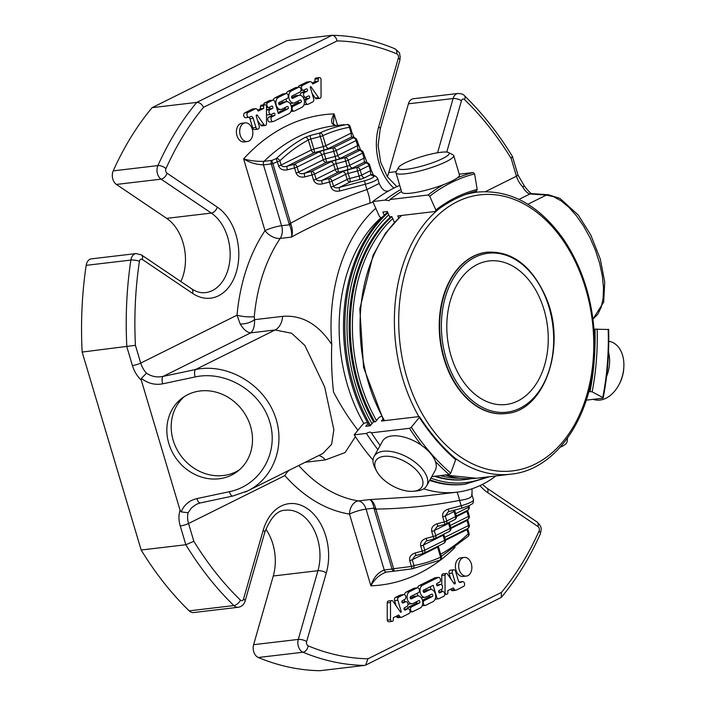 <?xml version="1.0" encoding="UTF-8"?>
<svg xmlns="http://www.w3.org/2000/svg" width="706" height="706" viewBox="0 0 706 706"><rect width="100%" height="100%" fill="white"/><g stroke="black" fill="none" stroke-linecap="round" stroke-linejoin="round"><path stroke-width="1.06" d="M477.194 264.529A72.277 50.364 -96.7 0 1 489.055 260.955A72.277 50.364 -96.7 0 1 547.547 326.834A72.277 50.364 -96.7 0 1 506.008 404.52A72.277 50.364 -96.7 0 1 448.919 347.361A72.277 50.364 -96.7 0 1 477.194 264.529M431.64 163.068A26.501 4.607 163.4 0 1 398.59 167.437A26.501 4.607 163.4 0 1 422.497 156.353A26.501 4.607 163.4 0 1 448.575 152.531A26.501 4.607 163.4 0 1 431.64 163.068M422.717 480.565A26.501 13.67 29.1 0 1 413.372 491.261A26.501 13.67 29.1 0 1 376.386 470.699A26.501 13.67 29.1 0 1 392.757 456.941A26.501 13.67 29.1 0 1 422.717 480.565M593.137 399.34L594.223 399.649A30.111 20.765 -74.4 0 0 618.888 384.832L619.418 383.835A26.501 18.277 -74.4 0 0 623.777 368.223L623.839 367.094A30.111 20.765 -74.4 0 0 622.074 353.741A30.111 20.765 -74.4 0 0 610.434 341.642L608.775 341.183M448.575 152.531L452.97 154.817A30.111 5.233 163.4 0 1 453.693 155.567A30.111 5.233 163.4 0 1 433.722 166.792A30.111 5.233 163.4 0 1 395.978 172.776A30.111 5.233 163.4 0 1 396.163 171.752L398.59 167.437M376.386 470.699L374.824 467.575A30.111 15.532 29.1 0 1 374.065 456.455A30.111 15.532 29.1 0 1 402.191 454.717A30.111 15.532 29.1 0 1 427.465 478.783A30.111 15.532 29.1 0 1 426.706 485.71A30.111 15.532 29.1 0 1 416.858 490.935L413.372 491.261M505.964 413.539A81.225 56.604 -96.7 0 1 505.743 413.566A81.225 56.604 -96.7 0 1 441.594 349.32A81.225 56.604 -96.7 0 1 473.373 256.234A81.225 56.604 -96.7 0 1 486.699 252.227A81.225 56.604 -96.7 0 1 486.919 252.201M618.888 384.832A30.111 20.765 -74.4 0 0 623.839 367.094M453.693 155.567L459.447 174.894A30.111 5.233 163.4 0 1 439.485 186.119A30.111 5.233 163.4 0 1 401.732 192.103L395.978 172.776M374.065 456.455L382.581 441.118A30.111 15.532 29.1 0 1 410.715 439.379A30.111 15.532 29.1 0 1 435.99 463.454A30.111 15.532 29.1 0 1 435.223 470.373L426.706 485.71M606.533 376.686A30.111 20.765 -74.4 0 0 608.519 352.082M400.946 189.437A229.459 159.883 -96.7 0 0 384.999 200.107L389.218 200.672L389.986 199.516A229.459 159.883 -96.7 0 1 401.546 191.458M384.999 200.107L372.786 201.545A229.459 159.883 -96.7 0 1 399.728 185.351M380.172 445.46A229.459 159.883 -96.7 0 1 371.4 432.813L371.312 432.61M382.864 419.249L381.416 421.032L419.002 416.593L419.32 417.414L411.316 427.236L409.445 428.321L371.4 432.813C370.756 431.772 369.088 431.966 366.414 433.405L354.2 434.843L362.981 424.068L364.852 422.982L367.544 422.665M377.869 449.598A229.459 159.883 -96.7 0 1 366.414 433.405M373.024 460.083A229.459 159.883 -96.7 0 1 354.2 434.843M368.038 423.547L365.77 426.327L370.244 425.797L373.35 421.985L375.53 421.72L379.025 417.431L381.249 416.311M588.848 391.548L592.149 391.83L602.756 397.531L602.703 398.21L586.351 400.143M608.175 329.481L594.011 329.181M608.193 329.323A227.932 158.815 83.3 0 1 602.756 397.531L602.703 398.21M435.408 461.442A229.459 159.883 83.3 0 0 449.192 474.556L450.763 473.126L455.67 459.703L455.061 458.529M419.002 416.593L419.32 417.414A212.171 147.836 83.3 0 0 455.67 459.703M449.192 474.556L431.754 476.621M443.386 184.698A229.459 159.883 83.3 0 0 428.03 195.024L429.716 196.233L435.84 210.009L435.346 211.473L397.752 215.912L398.643 217.907M459.235 174.188L473.249 172.529L474.6 173.914L477.203 189.437L476.471 191.052C461.989 194.768 448.407 201.528 435.699 211.332L435.346 211.473M428.03 195.024L389.986 199.516M381.619 217.81L379.501 216.654L372.786 201.545M394.372 222.24L391.865 216.601L389.686 216.857L387.312 211.509L382.846 212.038L384.258 215.215M364.711 157.473A3.062 0.529 163.4 0 1 364.781 157.553A3.062 0.529 163.4 0 1 364.022 158.17L349.708 165.292A3.062 2.127 63.6 0 0 352.744 167.922L364.314 162.168L365.92 163.024L357.104 167.41A3.062 0.521 75.2 0 0 357.598 170.949A3.062 0.529 -16.6 0 0 360.139 170.04A3.062 2.127 -116.4 0 0 357.104 167.41L347.687 169.899A3.062 0.521 -104.8 0 0 348.19 173.438L349.691 178.494A3.062 0.529 -16.6 0 0 347.149 179.403L345.649 174.356A3.062 0.529 163.4 0 1 348.19 173.438L357.598 170.949L359.107 175.997L349.691 178.494A3.062 0.521 75.2 0 1 350.194 182.033L339.312 187.443L364.834 180.683A8.41 1.465 -16.6 0 0 373.695 176.279L370.747 174.709L370.465 170.702L361.649 175.088L360.139 170.04L368.956 165.654A3.062 0.529 -16.6 0 0 369.706 165.036A3.062 0.529 -16.6 0 0 369.635 164.957A3.062 2.965 118.1 0 0 365.92 163.024A3.062 2.127 63.6 0 1 368.956 165.654L370.465 170.702A3.062 0.529 163.4 0 0 371.215 170.093L369.706 165.036A3.062 3.062 0 0 0 368.214 163.21L366.617 162.354A3.062 2.965 -61.9 0 0 364.314 162.168L364.022 158.17L362.522 153.114A3.062 0.529 -16.6 0 0 363.272 152.496A3.062 0.529 -16.6 0 0 363.202 152.425A3.062 2.965 118.1 0 0 359.478 150.484A3.062 2.127 63.6 0 1 362.522 153.114L348.199 160.236A3.062 2.127 -116.4 0 0 345.155 157.606A3.062 0.521 75.2 0 0 345.658 161.144A3.062 0.529 -16.6 0 0 348.199 160.236L349.708 165.292A3.062 0.529 163.4 0 1 347.167 166.201L345.658 161.144L336.241 163.642A3.062 0.521 -104.8 0 1 335.738 160.103L345.155 157.606L359.478 150.484L357.88 149.628L357.589 145.63L356.089 140.573A3.062 0.529 -16.6 0 0 356.839 139.956A3.062 0.529 -16.6 0 0 356.768 139.885A3.062 2.965 118.1 0 0 353.044 137.944A3.062 2.127 63.6 0 1 356.089 140.573L336.25 150.44A3.062 2.127 -116.4 0 0 333.214 147.81A3.062 0.521 75.2 0 0 333.709 151.349A3.062 0.529 -16.6 0 0 336.25 150.44L337.759 155.488A3.062 0.529 163.4 0 1 335.218 156.405L333.709 151.349L324.301 153.846A3.062 0.521 -104.8 0 1 323.798 150.307L333.214 147.81L353.044 137.944L351.438 137.088L351.156 133.09L349.426 127.292A221.578 154.393 83.3 0 0 322.818 135.649A3.062 2.144 -114.6 0 0 319.827 132.993A3.062 0.521 76 0 0 320.277 136.558A3.062 0.529 -16.6 0 0 322.818 135.649L325.81 145.692A3.062 0.529 163.4 0 1 323.277 146.601L320.277 136.558L310.843 138.994A3.062 0.529 -104.9 0 1 310.34 135.455L319.827 132.993A224.64 156.529 83.3 0 1 346.805 124.53A3.062 2.189 79.9 0 1 349.426 127.292A3.062 0.529 -16.6 0 0 350.185 126.674A3.062 0.529 -16.6 0 0 350.114 126.603A3.062 3.009 90.9 0 0 346.805 124.53L347.299 124.494A3.062 3.062 0 0 1 350.185 126.674L351.906 132.472A3.062 0.529 163.4 0 1 351.156 133.09L325.81 145.692A3.062 2.127 63.6 0 0 328.855 148.322A6.116 1.059 163.4 0 1 323.772 150.149A3.062 0.521 -104.8 0 0 323.277 146.601L313.861 149.098L310.843 138.994L308.319 139.964A221.578 154.393 83.3 0 0 279.903 160.8A3.062 1.942 -133.7 0 0 276.417 158.488A3.062 0.591 67.2 0 0 277.361 161.718A3.062 0.529 -16.6 0 0 279.903 160.8L281.156 165.01C281.976 166.66 283.909 167.084 286.945 166.272L314.355 152.637A3.062 0.521 75.2 0 0 313.861 149.098A3.062 0.529 -16.6 0 0 311.32 150.007L308.319 139.964A3.062 2.118 61.7 0 0 305.239 137.361A224.64 156.529 83.3 0 0 276.417 158.488L271.916 160.412A3.062 2.136 83.3 0 0 271.272 163.942A3.062 0.529 -16.6 0 0 272.878 163.615A3.062 0.6 -113.2 0 1 271.916 160.412L264.097 161.33C256.675 161.533 249.845 160.721 243.614 158.903A236.881 165.054 -96.7 0 1 334.106 113.895L333.382 124.018L335.835 125.633M416.169 555.278L415.146 555.71L412.26 559.734L413.99 565.532A3.062 0.529 163.4 0 1 411.448 566.441A3.062 0.459 81.9 0 0 412.242 568.815A3.062 2.189 -100.1 0 0 412.348 568.798A3.062 2.189 -100.1 0 0 413.99 565.532A221.578 154.393 83.3 0 0 440.597 557.175A3.062 2.144 65.4 0 1 439.697 560.211A3.062 3.062 0 0 0 441.347 556.557A3.062 0.529 163.4 0 1 440.597 557.175L437.596 547.132A3.062 0.529 -16.6 0 0 438.355 546.515A3.062 0.529 -16.6 0 0 438.285 546.435M326.304 162.442A3.062 0.521 75.2 0 0 325.801 158.894L335.218 156.405A3.062 0.521 -104.8 0 1 335.721 159.944L326.304 162.442A3.062 2.127 -116.4 0 1 323.26 159.812L321.76 154.755A3.062 0.529 163.4 0 1 324.301 153.846L325.801 158.894A3.062 0.529 -16.6 0 0 323.26 159.812L298.612 172.07C299.432 173.72 301.365 174.144 304.401 173.332L326.304 162.442M338.245 172.238A3.062 0.521 75.2 0 0 337.75 168.699L347.167 166.201A3.062 0.521 -104.8 0 1 347.661 169.74L338.245 172.238A3.062 2.127 -116.4 0 1 335.209 169.608L333.7 164.551A3.062 0.529 163.4 0 1 336.241 163.642L337.75 168.699A3.062 0.529 -16.6 0 0 335.209 169.608L316.067 179.13C316.888 180.78 318.812 181.204 321.857 180.392L338.245 172.238M310.34 135.455L305.239 137.361M440.65 554.219A221.578 154.393 83.3 0 0 468.263 533.824L466.79 528.979M469.172 524.858A3.062 0.529 163.4 0 1 469.243 524.929A3.062 0.529 163.4 0 1 468.493 525.546L466.772 519.863M469.155 515.742A3.062 0.529 163.4 0 1 469.225 515.812A3.062 0.529 163.4 0 1 468.466 516.43L466.754 510.747M449.166 511.488L448.142 511.921L445.257 515.945L454.064 511.559L455.573 516.615A3.062 2.127 63.6 0 1 454.761 519.607A3.062 3.062 0 0 0 456.323 515.998A3.062 0.529 163.4 0 1 455.573 516.615L446.766 520.993A3.062 0.529 163.4 0 1 444.224 521.91A3.062 0.521 75.2 0 0 445.362 524.214A3.062 0.521 75.2 0 0 445.442 524.143A3.062 2.127 -116.4 0 0 445.945 523.993A3.062 2.127 -116.4 0 0 446.766 520.993L445.257 515.945A3.062 0.529 -16.6 0 1 442.715 516.854C442.097 513.236 443.897 510.685 448.107 509.194A3.062 0.521 -104.8 0 0 449.254 511.497L462.324 508.038A3.062 0.521 75.2 0 0 462.395 507.967M438.161 526.085L437.146 526.517L434.252 530.541L435.761 535.589A3.062 0.529 163.4 0 1 433.219 536.507A3.062 0.521 75.2 0 0 434.366 538.81A3.062 0.521 75.2 0 0 434.446 538.74A3.062 2.127 -116.4 0 0 434.949 538.59A3.062 2.127 -116.4 0 0 435.761 535.589L450.084 528.467A3.062 2.127 63.6 0 1 449.272 531.468A3.062 3.062 0 0 0 450.834 527.85A3.062 0.529 163.4 0 1 450.084 528.467L448.575 523.42A3.062 0.529 -16.6 0 0 449.334 522.802A3.062 0.529 -16.6 0 0 449.263 522.722M427.165 540.681L426.142 541.114L423.256 545.138L424.765 550.186A3.062 0.529 163.4 0 1 422.223 551.104A3.062 0.521 75.2 0 0 423.371 553.407A3.062 0.521 75.2 0 0 423.441 553.336A3.062 2.127 -116.4 0 0 423.944 553.186A3.062 2.127 -116.4 0 0 424.765 550.186L444.595 540.328A3.062 2.127 63.6 0 1 443.783 543.32A3.062 3.062 0 0 0 445.345 539.711A3.062 0.529 163.4 0 1 444.595 540.328L443.086 535.272A3.062 0.529 -16.6 0 0 443.845 534.654A3.062 0.529 -16.6 0 0 443.774 534.583M471.67 494.385C472.632 497.192 468.607 499.195 459.588 500.395C431.251 505.867 403.347 508.761 375.866 509.07L375.583 508.108A3.062 0.83 169.3 0 1 373.968 508.196L366.079 509.123A12.24 8.525 83.3 0 0 358.436 500.916A12.24 8.613 -81 0 0 349.496 514.065A12.24 2.127 163.4 0 1 366.079 509.123L384.223 569.971A3.062 2.136 83.3 0 0 386.535 572.037L394.354 571.11A3.062 0.441 -96.5 0 1 393.648 568.727A3.062 0.529 163.4 0 1 392.042 569.054A3.062 2.136 83.3 0 0 394.354 571.11L412.242 568.815A3.062 0.459 81.9 0 0 412.251 568.815A3.062 3.062 0 0 0 412.348 568.798L439.688 560.211M294.067 164.383A3.062 0.521 75.2 0 0 294.561 167.931A3.062 0.529 -16.6 0 0 297.102 167.013A3.062 2.127 -116.4 0 0 294.067 164.383L318.715 152.125A3.062 2.127 63.6 0 1 321.76 154.755L297.102 167.013L298.612 172.07A3.062 0.529 163.4 0 1 296.07 172.979L294.561 167.931L287.448 169.811A3.062 0.521 -104.8 0 1 286.945 166.272L294.067 164.383M311.514 171.443A3.062 0.521 75.2 0 0 312.017 174.982A3.062 0.529 -16.6 0 0 314.558 174.073A3.062 2.127 -116.4 0 0 311.514 171.443L330.664 161.921A3.062 2.127 63.6 0 1 333.7 164.551L314.558 174.073L316.067 179.13A3.062 0.529 163.4 0 1 313.526 180.039L312.017 174.982L304.904 176.871A3.062 0.521 -104.8 0 1 304.401 173.332L311.514 171.443M359.61 179.545A6.116 1.059 -16.6 0 0 364.693 177.718A3.062 2.127 63.6 0 1 361.649 175.088A3.062 0.529 -16.6 0 1 359.107 175.997A3.062 0.521 -104.8 0 1 359.61 179.545L350.194 182.033A3.062 2.127 -116.4 0 1 347.149 179.403L333.514 186.19L332.014 181.133L345.649 174.356A3.062 2.127 63.6 0 0 342.604 171.726L328.97 178.503A3.062 0.521 75.2 0 0 329.473 182.042A3.062 0.529 -16.6 0 0 332.014 181.133A3.062 2.127 -116.4 0 0 328.97 178.503L321.857 180.392A3.062 0.521 -104.8 0 0 322.36 183.931C317.938 184.725 315 183.428 313.526 180.039M330.982 187.099A3.062 0.529 163.4 0 0 333.514 186.19C334.335 187.84 336.268 188.255 339.312 187.443A3.062 0.521 -104.8 0 0 339.815 190.991C335.394 191.785 332.455 190.488 330.982 187.099L329.473 182.042L322.36 183.931M310.172 86.979L310.869 86.626L318.556 97.657A2.118 1.474 83.3 0 0 319.809 98.346A2.118 1.474 83.3 0 0 321.053 96.484L321.018 79.204A1.994 1.394 83.3 0 0 319.43 77.581A1.994 1.394 83.3 0 0 319.147 77.66A1.994 1.394 83.3 0 0 318.212 78.79L318.212 81.261L312.767 83.97L311.717 82.452A2.533 1.765 83.3 0 0 310.208 81.631A2.533 1.765 83.3 0 0 309.793 81.755L302.503 85.382A2.497 1.739 83.3 0 0 301.533 88.241A2.497 1.739 83.3 0 0 303.501 90.218A2.497 1.739 83.3 0 0 303.907 90.094L306.298 88.903A1.244 0.874 -96.7 0 1 306.995 91.259L304.613 92.451A2.497 1.739 83.3 0 0 303.633 95.31A2.497 1.739 83.3 0 0 305.61 97.287A2.497 1.739 83.3 0 0 306.016 97.163L308.407 95.972A1.244 0.874 -96.7 0 1 309.104 98.328L306.722 99.52A2.497 1.739 83.3 0 0 305.742 102.379A2.497 1.739 83.3 0 0 307.71 104.347A2.497 1.739 83.3 0 0 308.125 104.232L312.767 101.92A2.533 1.765 83.3 0 0 313.676 98.725L310.172 86.979M264.609 104.779A1.994 1.394 -96.7 0 1 264.891 104.7A1.994 1.394 -96.7 0 1 266.48 106.297L266.515 123.726A2.118 1.474 -96.7 0 1 265.279 125.465A2.118 1.474 -96.7 0 1 264.018 124.785L257.408 115.29A0.997 0.697 83.3 0 0 256.296 116.278L259.155 125.88A2.497 1.739 -96.7 0 1 257.84 129.154A2.497 1.739 -96.7 0 1 255.943 127.477L253.225 118.361A2.824 1.968 83.3 0 0 251.08 116.455A2.824 1.968 83.3 0 0 250.621 116.596L249.28 117.258A2.497 1.739 -96.7 0 1 248.98 117.337A2.497 1.739 -96.7 0 1 247.003 115.36A2.497 1.739 -96.7 0 1 247.982 112.501L255.731 108.645A1.994 1.394 -96.7 0 1 255.81 108.636A1.994 1.394 -96.7 0 1 257.037 109.342L258.246 111.08L263.682 108.38L263.673 105.909A1.994 1.394 -96.7 0 1 264.609 104.779L261.344 105.168A1.994 1.394 -96.7 0 1 261.626 105.088A1.994 1.394 -96.7 0 1 261.917 105.097M252.298 129.198A9.39 6.539 -96.7 0 1 247.365 141.527A9.39 6.539 -96.7 0 1 239.766 132.966A9.39 6.539 -96.7 0 1 245.159 122.879A9.39 6.539 -96.7 0 1 252.298 129.198M335.897 125.624C330.893 124.627 330.293 120.708 334.106 113.895L337.547 125.43M344.131 124.644L334.882 125.739A224.64 156.529 -96.7 0 0 264.097 161.33A3.062 2.136 83.3 0 0 263.453 164.869C256.137 164.595 249.527 162.609 243.614 158.903L265.006 230.659A12.24 6.813 -146.1 0 0 280.185 238.425A12.24 8.525 83.3 0 0 281.597 225.717A12.24 2.127 -16.6 0 0 265.006 230.659A165.822 115.546 -96.7 0 0 237.031 315.176A12.24 2.542 -174.8 0 0 254.275 316.712L254.566 319.668C254.716 326.234 253.41 330.637 250.648 332.87L163.157 376.386C157.111 377.657 151.561 376.589 146.504 373.183L141.394 378.372C147.863 383.429 154.958 385.247 162.671 383.826L195.147 376.942A6.116 2.55 78 0 1 195.633 369.503C225.982 363.122 260.867 382.29 273.61 412.348C286.627 442.309 275.049 477.45 247.727 490.873L245.088 492.1M298.32 95.584A6.239 4.351 -96.7 0 1 299.344 95.275A6.239 4.351 -96.7 0 1 304.268 100.208A6.239 4.351 -96.7 0 1 301.833 107.356L294.49 111.01A2.497 1.739 -96.7 0 1 294.084 111.133A2.497 1.739 -96.7 0 1 292.116 109.156A2.497 1.739 -96.7 0 1 293.087 106.297L300.88 102.423A1.244 0.865 83.3 0 0 300.182 100.076L294.896 102.705A6.248 4.351 -96.7 0 1 293.873 103.005A6.248 4.351 -96.7 0 1 288.939 98.072A6.248 4.351 -96.7 0 1 291.384 90.915L298.62 87.315A2.497 1.739 -96.7 0 1 299.026 87.191A2.497 1.739 -96.7 0 1 301.003 89.168A2.497 1.739 -96.7 0 1 300.024 92.027L292.107 95.963A1.244 0.874 83.3 0 0 292.813 98.319L298.32 95.584L295.046 95.963A6.239 4.351 -96.7 0 1 296.07 95.654L299.344 95.275M273.496 121.45L288.93 113.772A6.239 4.351 83.3 0 0 291.375 106.624A6.239 4.351 83.3 0 0 286.442 101.69A6.239 4.351 83.3 0 0 285.418 101.999L279.911 104.735A1.244 0.865 -96.7 0 1 279.214 102.388L287.236 98.39A2.497 1.739 83.3 0 0 288.207 95.531A2.497 1.739 83.3 0 0 286.239 93.554A2.497 1.739 83.3 0 0 285.824 93.677L278.473 97.331A6.248 4.351 83.3 0 0 276.037 104.488A6.248 4.351 83.3 0 0 280.962 109.43A6.248 4.351 83.3 0 0 281.994 109.121L287.192 106.535A1.244 0.865 -96.7 0 1 287.889 108.883L278.358 113.622L274.846 101.841A2.497 1.739 83.3 0 0 272.948 100.164A2.497 1.739 83.3 0 0 272.542 100.287L267.874 102.599A2.497 1.739 83.3 0 0 266.903 105.468A2.497 1.739 83.3 0 0 268.871 107.436A2.497 1.739 83.3 0 0 269.286 107.312L271.669 106.129A1.244 0.874 -96.7 0 1 272.375 108.486L269.983 109.668A2.497 1.739 83.3 0 0 269.012 112.528A2.497 1.739 83.3 0 0 270.98 114.504A2.497 1.739 83.3 0 0 271.386 114.381L273.778 113.198A1.244 0.874 -96.7 0 1 274.475 115.555L272.092 116.737A2.497 1.739 83.3 0 0 271.113 119.596A2.497 1.739 83.3 0 0 273.09 121.573A2.497 1.739 83.3 0 0 273.496 121.45M401.352 611.97L400.664 612.314L392.977 601.291A2.118 1.474 83.3 0 0 391.724 600.603A2.118 1.474 83.3 0 0 390.48 602.465L390.515 619.744A1.994 1.394 83.3 0 0 392.104 621.368A1.994 1.394 83.3 0 0 392.386 621.289A1.994 1.394 83.3 0 0 393.321 620.159L393.321 617.688L398.766 614.979L399.817 616.497A2.533 1.765 83.3 0 0 401.326 617.318A2.533 1.765 83.3 0 0 401.74 617.185L409.03 613.567A2.497 1.739 83.3 0 0 410.001 610.708A2.497 1.739 83.3 0 0 408.033 608.731A2.497 1.739 83.3 0 0 407.627 608.854L405.235 610.037A1.244 0.874 -96.7 0 1 404.529 607.681L406.921 606.498A2.497 1.739 83.3 0 0 407.9 603.639A2.497 1.739 83.3 0 0 405.924 601.662A2.497 1.739 83.3 0 0 405.518 601.786L403.126 602.977A1.244 0.874 -96.7 0 1 402.429 600.621L404.812 599.429A2.497 1.739 83.3 0 0 405.791 596.57A2.497 1.739 83.3 0 0 403.823 594.593A2.497 1.739 83.3 0 0 403.408 594.717L398.766 597.029A2.533 1.765 83.3 0 0 397.857 600.224L401.352 611.97L400.487 612.076M446.924 594.17A1.994 1.394 -96.7 0 1 446.633 594.249A1.994 1.394 -96.7 0 1 445.054 592.643L445.018 575.222A2.118 1.474 -96.7 0 1 446.254 573.475A2.118 1.474 -96.7 0 1 447.516 574.163L454.117 583.65A0.997 0.697 83.3 0 0 455.238 582.671L452.378 573.069A2.497 1.739 -96.7 0 1 453.693 569.795A2.497 1.739 -96.7 0 1 455.591 571.472L458.309 580.588A2.824 1.968 83.3 0 0 460.453 582.485A2.824 1.968 83.3 0 0 460.912 582.353L462.253 581.682A2.497 1.739 -96.7 0 1 462.554 581.612A2.497 1.739 -96.7 0 1 464.53 583.588A2.497 1.739 -96.7 0 1 463.551 586.448L455.794 590.304A1.994 1.394 -96.7 0 1 455.723 590.313A1.994 1.394 -96.7 0 1 454.496 589.607L453.287 587.869L447.851 590.569L447.86 593.031A1.994 1.394 -96.7 0 1 446.924 594.17M459.235 569.751A9.39 6.539 -96.7 0 1 464.169 557.422A9.39 6.539 -96.7 0 1 471.767 565.974A9.39 6.539 -96.7 0 1 466.375 576.07A9.39 6.539 -96.7 0 1 459.235 569.751M416.328 555.216A3.062 0.521 -104.8 0 1 416.258 555.287A3.062 0.521 -104.8 0 1 415.11 552.983C410.901 554.475 409.101 557.034 409.718 560.643L411.448 566.441L393.648 568.727L375.866 509.07A3.062 0.529 163.4 0 1 374.259 509.397L392.042 569.054L384.223 569.971C377.781 572.628 373.333 577.905 370.888 585.821C374.551 579.026 379.766 574.428 386.535 572.037A224.64 156.529 -96.7 0 0 387.55 571.922L396.798 570.827M396.79 570.827L411.616 568.904M413.213 603.365A6.239 4.351 -96.7 0 1 412.189 603.674A6.239 4.351 -96.7 0 1 407.265 598.741A6.239 4.351 -96.7 0 1 409.701 591.593L417.043 587.939A2.497 1.739 -96.7 0 1 417.449 587.816A2.497 1.739 -96.7 0 1 419.417 589.792A2.497 1.739 -96.7 0 1 418.446 592.652L410.654 596.526A1.244 0.865 83.3 0 0 411.351 598.873L416.637 596.243A6.248 4.351 -96.7 0 1 417.661 595.935A6.248 4.351 -96.7 0 1 422.594 600.877A6.248 4.351 -96.7 0 1 420.149 608.034L412.913 611.634A2.497 1.739 -96.7 0 1 412.507 611.758A2.497 1.739 -96.7 0 1 410.53 609.781A2.497 1.739 -96.7 0 1 411.51 606.922L419.426 602.986A1.244 0.874 83.3 0 0 418.72 600.63L413.213 603.365M438.038 577.499L422.603 585.177A6.239 4.351 83.3 0 0 420.158 592.325A6.239 4.351 83.3 0 0 425.091 597.258A6.239 4.351 83.3 0 0 426.115 596.949L431.622 594.214A1.244 0.865 -96.7 0 1 432.319 596.561L424.297 600.55A2.497 1.739 83.3 0 0 423.318 603.418A2.497 1.739 83.3 0 0 425.294 605.395A2.497 1.739 83.3 0 0 425.709 605.271L433.06 601.618A6.248 4.351 83.3 0 0 435.496 594.461A6.248 4.351 83.3 0 0 430.563 589.519A6.248 4.351 83.3 0 0 429.539 589.828L424.341 592.413A1.244 0.865 -96.7 0 1 423.644 590.066L433.175 585.327L436.687 597.108A2.497 1.739 83.3 0 0 438.585 598.785A2.497 1.739 83.3 0 0 438.991 598.662L443.65 596.341A2.497 1.739 83.3 0 0 444.63 593.481A2.497 1.739 83.3 0 0 442.662 591.504A2.497 1.739 83.3 0 0 442.247 591.628L439.864 592.819A1.244 0.874 -96.7 0 1 439.158 590.463L441.55 589.272A2.497 1.739 83.3 0 0 442.521 586.412A2.497 1.739 83.3 0 0 440.553 584.444A2.497 1.739 83.3 0 0 440.147 584.568L437.755 585.751A1.244 0.874 -96.7 0 1 437.049 583.394L439.441 582.212A2.497 1.739 83.3 0 0 440.42 579.352A2.497 1.739 83.3 0 0 438.444 577.376A2.497 1.739 83.3 0 0 438.038 577.499L434.764 577.887L419.338 585.556A6.239 4.351 -96.7 0 0 417.325 587.833M449.325 511.426A3.062 0.521 -104.8 0 1 449.254 511.497L448.142 511.921M438.329 526.023A3.062 0.521 -104.8 0 1 438.25 526.094A3.062 0.521 -104.8 0 1 437.111 523.79L444.224 521.91L442.715 516.854M427.333 540.62A3.062 0.521 -104.8 0 1 427.254 540.69A3.062 0.521 -104.8 0 1 426.106 538.387L433.219 536.507L431.719 531.45C431.101 527.832 432.902 525.282 437.111 523.79M289.054 223.599L271.272 163.942L263.453 164.869L281.597 225.717L289.478 224.782L289.054 223.599A3.062 0.529 -16.6 0 0 290.66 223.272L290.96 224.243C292.628 229.265 292.787 233.545 291.437 237.101L280.185 238.425A153.581 107.012 -96.7 0 0 254.275 316.712M358.277 144.933A3.062 0.529 163.4 0 1 358.348 145.012A3.062 0.529 163.4 0 1 357.589 145.63L337.759 155.488A3.062 2.127 63.6 0 0 340.795 158.118L357.88 149.628A3.062 2.965 -61.9 0 1 360.175 149.813L361.781 150.669A3.062 3.062 0 0 1 363.272 152.496L367.032 162.654M328.855 148.322L351.438 137.088A3.062 2.965 -61.9 0 1 353.741 137.282L355.347 138.129A3.062 3.062 0 0 1 356.839 139.956L360.598 150.113M364.693 177.718L370.747 174.709A3.062 2.965 -61.9 0 1 373.05 174.894L375.998 176.465A3.062 2.965 -61.9 0 0 373.695 176.279M312.123 93.51L315.282 98.046A2.118 1.474 -96.7 0 0 316.544 98.734L319.809 98.346M319.147 77.66L315.873 78.048A1.994 1.394 -96.7 0 1 316.164 77.969A1.994 1.394 -96.7 0 1 316.456 77.978M318.212 78.79L314.938 79.178A1.994 1.394 -96.7 0 1 315.873 78.048M314.938 79.178L314.947 81.649L312.131 83.052M318.212 81.261L314.947 81.649M309.793 81.755L306.528 82.143A2.533 1.765 -96.7 0 1 306.942 82.02L310.208 81.631M306.528 82.143L299.238 85.77A2.497 1.739 -96.7 0 0 298.241 87.288M304.154 89.971A1.244 0.874 -96.7 0 1 303.73 91.648L301.338 92.839A2.497 1.739 -96.7 0 0 300.306 95.31M306.254 97.04A1.244 0.874 -96.7 0 1 305.839 98.716L304.118 99.572M304.851 104.612A2.497 1.739 -96.7 0 1 304.445 104.735A2.497 1.739 -96.7 0 1 303.995 104.709M263.673 105.909L260.408 106.297A1.994 1.394 -96.7 0 1 261.344 105.168M263.682 108.38L260.408 108.759L260.408 106.297M257.602 110.154L260.408 108.759M255.731 108.645L252.466 109.033A1.994 1.394 -96.7 0 1 252.536 109.015A1.994 1.394 -96.7 0 1 252.607 109.015M246.015 117.646A2.497 1.739 -96.7 0 1 245.714 117.725A2.497 1.739 -96.7 0 1 243.738 115.749A2.497 1.739 -96.7 0 1 244.717 112.881L252.466 109.033M249.103 117.32A2.824 1.968 -96.7 0 1 249.959 118.74L252.677 127.857A2.497 1.739 -96.7 0 0 254.575 129.542L257.84 129.154M265.279 125.465L262.014 125.853A2.118 1.474 -96.7 0 1 260.752 125.165L257.593 120.629M247.365 141.527L244.091 141.915A9.39 6.539 -96.7 0 1 236.951 135.587A9.39 6.539 -96.7 0 1 241.893 123.259L245.159 122.879M286.098 93.571A6.248 4.351 -96.7 0 1 288.11 91.303L295.346 87.703A2.497 1.739 -96.7 0 1 295.761 87.579L299.026 87.191M293.873 103.005L290.598 103.394A6.248 4.351 -96.7 0 1 289.928 103.403M287.113 101.682A6.248 4.351 -96.7 0 1 285.824 99.096M298.029 101.143A1.244 0.865 -96.7 0 1 297.614 102.802L291.216 105.988M291.225 111.389A2.497 1.739 -96.7 0 1 290.943 111.495L294.084 111.133M291.693 97.64L295.046 95.963M285.418 101.999L282.153 102.379A6.239 4.351 -96.7 0 1 283.177 102.07L286.442 101.69M282.153 102.379L278.791 104.056M285.824 93.677L282.559 94.066A2.497 1.739 -96.7 0 1 282.965 93.942L286.239 93.554M282.559 94.066L275.208 97.719A6.248 4.351 -96.7 0 0 273.125 100.155M280.962 109.43L277.696 109.818A6.248 4.351 -96.7 0 1 277.229 109.836M285.039 107.603A1.244 0.865 -96.7 0 1 284.615 109.271L278.04 112.545M272.542 100.287L269.268 100.667A2.497 1.739 -96.7 0 1 269.683 100.552L272.948 100.164M269.268 100.667L264.609 102.988A2.497 1.739 -96.7 0 0 263.567 104.859M269.524 107.197A1.244 0.874 -96.7 0 1 269.101 108.865L266.718 110.057A2.497 1.739 -96.7 0 0 266.48 110.207M268.121 114.769A2.497 1.739 -96.7 0 1 267.706 114.893A2.497 1.739 -96.7 0 1 266.489 114.407M271.633 114.266A1.244 0.874 -96.7 0 1 271.21 115.934L268.818 117.125A2.497 1.739 -96.7 0 0 267.848 119.985A2.497 1.739 -96.7 0 0 269.816 121.961A2.497 1.739 -96.7 0 0 270.23 121.838M390.48 602.465L387.215 602.853A2.118 1.474 -96.7 0 1 388.45 600.991L391.724 600.603M387.215 602.853L387.25 620.124L390.515 619.744M389.121 621.677A1.994 1.394 -96.7 0 1 388.838 621.748A1.994 1.394 -96.7 0 1 387.25 620.124M396.137 616.285L396.551 616.876A2.533 1.765 -96.7 0 0 398.06 617.697A2.533 1.765 -96.7 0 0 398.475 617.573M407.627 608.854L404.353 609.243A2.497 1.739 -96.7 0 1 404.767 609.119L408.033 608.731M405.518 601.786L402.243 602.174A2.497 1.739 -96.7 0 1 402.658 602.05L405.924 601.662M403.408 594.717L400.143 595.105A2.497 1.739 -96.7 0 1 400.549 594.981L403.823 594.593M400.143 595.105L395.501 597.408A2.533 1.765 -96.7 0 0 394.583 600.612L396.137 605.827M454.496 589.607L451.231 589.995L450.657 589.175M455.652 590.322L452.528 590.693A1.994 1.394 -96.7 0 1 452.458 590.701A1.994 1.394 -96.7 0 1 451.231 589.995M459.156 582.018A2.497 1.739 -96.7 0 1 459.288 581.991A2.497 1.739 -96.7 0 1 459.597 582M462.253 581.682L459.191 582.044M450.675 578.708L449.113 573.457A2.497 1.739 -96.7 0 1 450.419 570.174L453.693 569.795M445.018 575.222L441.753 575.611A2.118 1.474 -96.7 0 1 442.989 573.863L446.254 573.475M441.788 591.61L441.779 589.131M441.771 584.93L441.753 575.611M445.054 592.643L444.383 592.722M466.375 576.07L463.101 576.458A9.39 6.539 -96.7 0 1 455.961 570.13A9.39 6.539 -96.7 0 1 460.903 557.802L464.169 557.422M407.247 608.819A2.497 1.739 -96.7 0 1 408.245 607.31L416.152 603.374A1.244 0.874 -96.7 0 0 416.575 601.697M410.23 598.194L413.372 596.632A6.248 4.351 -96.7 0 1 414.396 596.323L417.661 595.935M404.273 594.628A6.239 4.351 -96.7 0 1 406.435 591.972L413.769 588.327A2.497 1.739 -96.7 0 1 414.184 588.204L417.449 587.816M412.189 603.674L408.924 604.062A6.239 4.351 -96.7 0 1 407.953 604.018M405.032 601.768A6.239 4.351 -96.7 0 1 404.15 599.765M425.091 597.258L421.817 597.647A6.239 4.351 -96.7 0 1 421.147 597.647M418.34 595.935A6.239 4.351 -96.7 0 1 417.052 593.349M429.469 595.282A1.244 0.865 -96.7 0 1 429.054 596.949L422.435 600.241M429.539 589.828L426.274 590.216A6.248 4.351 -96.7 0 1 427.298 589.907L430.563 589.519M426.274 590.216L423.229 591.725M430.228 586.792L431.031 589.501M435.726 599.05A2.497 1.739 -96.7 0 1 435.311 599.173A2.497 1.739 -96.7 0 1 435.134 599.182M442.247 591.628L438.982 592.016A2.497 1.739 -96.7 0 1 439.388 591.893L442.662 591.504M440.147 584.568L436.873 584.947A2.497 1.739 -96.7 0 1 437.288 584.824L440.553 584.444M434.764 577.887A2.497 1.739 -96.7 0 1 435.178 577.764L438.444 577.376M375.583 508.108C374.312 503.263 372.344 500.422 369.688 499.592L420.979 496.424L456.8 492.197A153.581 107.012 -96.7 0 1 423.715 488.817M374.259 509.397L373.968 508.196C373.042 503.325 371.621 500.457 369.688 499.592L358.436 500.916A153.581 107.012 -96.7 0 1 298.744 465.492M322.845 453.508L331.644 444.303L333.85 429.707L324.689 387.02L304.868 345.472L291.587 333.223L275.102 329.984L250.648 332.87C247.118 332.508 243.623 329.543 240.155 323.966A12.24 5.904 163.4 0 0 254.566 319.668L282.629 316.359C301.956 314.814 318.327 324.195 331.741 344.475A153.581 107.012 -96.7 0 1 375.786 208.296M290.96 224.243L289.478 224.782C291.472 229.688 292.125 233.792 291.437 237.101C315.608 223.74 341.73 212.444 369.812 203.187A12.24 2.242 -108.7 0 0 366.917 189.561L379.007 183.551M548.474 194.75A6.116 5.463 93.9 0 0 546.338 195.085L553.478 196.674L561.093 200.795L568.877 207.29L576.511 215.877L583.677 226.202L590.084 237.851L595.458 250.339L599.597 263.153L602.306 275.764L603.498 287.651L603.109 298.329L601.159 307.357L597.726 314.364L592.961 319.068L603.683 302.097L604.733 282.056L600.303 259.093L590.825 235.08L578.293 215.074L559.973 198.412L548.474 194.75L532.059 193.638A6.116 5.463 93.9 0 0 529.924 193.974L546.338 195.085L527.903 204.255M524.646 186.49L522.237 186.313C524.99 190.867 527.55 193.418 529.924 193.974L518.998 199.401M240.155 323.966L237.031 315.176L140.715 363.087A18.065 12.576 -116.4 0 0 146.504 373.183M282.629 316.359A18.065 12.593 83.3 0 1 275.102 329.984L195.633 369.503L163.157 376.386A6.116 2.55 78 0 0 162.671 383.826M247.727 490.864L232.839 496.036A6.116 2.55 -102 0 1 229.371 491.711C260.223 485.419 279.188 452.793 269.807 422.135C260.876 391.38 225.876 370.191 195.147 376.942M232.839 496.036L200.354 502.919A6.116 2.55 -102 0 1 196.886 498.595C189.296 500.413 184.063 504.843 181.186 511.876L188.123 512.768L191.485 507.879L196.48 504.26M263.206 530.294A6.116 2.259 16 0 1 264.732 532.492C270.566 517.56 277.476 510.147 285.453 510.235A42.157 29.378 -96.7 0 1 313.358 528.485A42.157 29.378 -96.7 0 1 317.956 570.704A6.116 2.259 16 0 1 326.313 572.893A48.273 33.641 -96.7 0 0 307.101 508.461A48.273 33.641 -96.7 0 0 263.206 530.294L243.535 599.006A3.062 2.136 -96.7 0 1 240.437 600.118A6.116 3.336 134.2 0 1 233.862 605.572A316.191 220.325 -96.7 0 1 185.846 544.741L193.841 541.273L188.546 523.508A6.116 1.059 163.4 0 1 180.251 525.979A24.189 16.829 -116.4 0 1 180.083 510.288L141.306 380.216L141.394 378.372M364.631 665.423A316.191 220.325 -96.7 0 1 302.98 652.229L258.299 657.498A316.191 220.325 -96.7 0 0 319.959 670.7L364.631 665.423L365.655 665.114L367.941 658.804A310.075 216.054 -96.7 0 1 308.204 645.875A3.062 2.136 -96.7 0 1 306.642 641.604L326.313 572.893M365.655 665.123L501.331 597.391L501.454 592.396L367.941 658.804M464.469 95.725C463.595 94.375 461.45 93.624 458.017 93.466A9.178 6.398 -96.7 0 0 453.102 98.531A6.116 2.259 16 0 1 461.459 100.72A3.062 2.136 -96.7 0 1 464.566 99.599A6.116 3.336 134.2 0 0 464.469 95.725C482.277 113.048 498.251 133.275 512.397 156.388L511.153 158.444L516.448 176.209L485.49 191.608M139.426 261.299A6.116 1.597 -171.5 0 0 130.866 260.073L86.185 265.341A316.191 220.325 -96.7 0 0 82.161 352.065L135.42 345.313A310.075 216.054 -96.7 0 1 139.426 261.299A3.062 2.136 -96.7 0 1 142.312 259.446L192.579 293.378A48.273 33.641 -96.7 0 0 236.475 271.545A48.273 33.641 -96.7 0 0 217.271 207.105L167.004 173.173A3.062 2.136 -96.7 0 1 165.945 168.655A6.116 2.859 -155.9 0 0 157.906 165.592A316.191 220.325 -96.7 0 1 196.78 102.396L332.067 35.3C353.221 35.671 374.118 40.145 394.778 48.714A6.116 4.086 -67.4 0 1 396.79 53.85A3.062 2.136 -96.7 0 1 398.352 58.113A6.116 2.259 16 0 1 399.87 60.319L400.187 56.321C398.714 53.762 402.208 54.371 394.778 48.714M165.945 168.655A310.075 216.054 -96.7 0 1 203.54 107.321C201.845 104.064 199.595 102.423 196.78 102.396L152.108 107.665L286.971 40.595L331.644 35.318C334.37 35.388 336.171 37.259 337.053 40.913A310.075 216.054 -96.7 0 1 396.79 53.85M168.831 443.527A45.925 40.974 53 0 1 182.033 398.202A45.925 40.974 53 0 1 242.387 410.212A45.925 40.974 53 0 1 237.304 471.546A45.925 40.974 53 0 1 168.831 443.527M180.083 510.288L181.186 511.876M189.19 610.849L233.862 605.572A9.178 6.398 -96.7 0 0 238.257 607.284L193.576 612.552A9.178 6.398 -96.7 0 1 189.19 610.849A316.191 220.325 -96.7 0 1 141.165 550.009L185.846 544.741L180.251 525.979M265.827 529.121A42.157 29.378 -96.7 0 1 273.275 575.981L253.613 644.693A9.178 6.398 -96.7 0 0 258.299 657.498M396.234 171.637L388.759 172.52L408.421 103.808A9.178 6.398 -96.7 0 1 413.345 98.743L458.017 93.466M388.759 172.52A42.157 29.378 -96.7 0 1 387.338 176.721M167.004 173.173A6.116 3.759 124 0 1 161.083 179.156L211.341 213.088L166.669 218.366L116.402 184.434A9.178 6.398 -96.7 0 1 113.225 170.87A316.191 220.325 -96.7 0 1 152.108 107.665M166.669 218.366A42.157 29.378 -96.7 0 1 180.851 281.535M86.185 265.341A9.178 6.398 -96.7 0 1 91.418 258.846L136.09 253.578A9.178 6.398 -96.7 0 0 130.866 260.073A316.191 220.325 -96.7 0 0 126.833 346.796L132.428 365.558A24.189 16.829 -116.4 0 0 141.306 380.216M82.161 352.065L141.165 550.009M387.603 212.179A146.627 102.167 83.3 0 0 343.787 315.864A146.627 102.167 83.3 0 0 351.941 384.946A146.627 102.167 83.3 0 0 352.144 385.661A146.627 102.167 83.3 0 0 369.379 425.894M429.672 480.362A146.627 102.167 83.3 0 0 463.613 484.387L464.919 484.228A146.627 102.167 -96.7 0 1 429.963 479.842M456.95 492.179A12.24 1.95 -101 0 1 459.588 500.395L461.177 505.734A3.062 0.521 75.2 0 0 462.324 508.038L469.878 505.32C472.958 502.91 473.029 504.931 473.523 500.007A11.473 1.994 163.4 0 1 461.177 505.734L448.107 509.194M289.063 470.311A12.24 6.186 -41.5 0 0 284.862 475.606L188.546 523.508A18.065 12.576 -116.4 0 1 188.123 512.768M339.815 190.991L365.329 184.231A11.473 1.994 -16.6 0 0 377.684 178.494L379.193 183.56C383.111 191.679 385.255 190.426 387.382 191.6A12.24 11.984 104.5 0 0 387.444 191.617M373.024 202.084L369.812 203.187M386.27 191.247L388.176 191.194M343.787 315.864L343.76 316.235A145.092 101.099 83.3 0 0 351.835 384.594L351.941 384.946M495.886 475.959A153.581 107.012 -96.7 0 1 456.8 492.197M357.801 430.431A153.581 107.012 -96.7 0 1 356.892 428.842C348.146 417.458 340.354 405.156 333.506 391.936C331.776 376.236 331.193 360.413 331.741 344.475M355.4 436.679L345.058 452.599L325.413 459.897L305.213 462.28M363.775 423.406A142.038 98.972 -96.7 0 1 347.476 385.097A142.038 98.972 -96.7 0 1 380.896 217.845M373.642 421.95A142.038 98.972 -96.7 0 1 357.492 383.914A142.038 98.972 -96.7 0 1 390.85 216.724M435.584 476.162A142.038 98.972 83.3 0 0 466.56 479.418L465.475 479.542A142.038 98.972 -96.7 0 1 434.499 476.294M184.266 396.648A45.925 40.974 -127 0 0 173.173 440.253A45.925 40.974 -127 0 0 239.413 469.834M475.023 257.231A80.007 55.748 -96.7 0 1 553.336 348.332A80.007 55.748 -96.7 0 1 464.239 392.651A80.007 55.748 -96.7 0 1 475.023 257.231M473.805 256.181A81.225 56.604 -96.7 0 1 487.14 252.174C512.265 250.957 531.812 265.888 545.773 296.961C567.174 345.146 545.058 411.086 506.184 413.513A81.225 56.604 -96.7 0 1 442.035 349.267A81.225 56.604 -96.7 0 1 473.805 256.181M457.126 201.739A138.976 96.837 -96.7 0 1 593.164 359.981A138.976 96.837 -96.7 0 1 438.382 436.961A138.976 96.837 -96.7 0 1 457.126 201.739M464.627 194.847A142.038 98.972 -96.7 0 1 477.397 192.094C510.517 189.411 539.26 205.164 563.617 239.36C582.388 267.459 592.678 300.024 594.487 337.08C598.309 406.709 560.44 469.719 510.694 474.203A142.038 98.972 -96.7 0 1 454.849 458.035M418.861 416.611A142.038 98.972 -96.7 0 1 439.308 208.641M445.062 475.05L476.373 478.262A142.038 98.972 -96.7 0 1 445.389 475.006M384.541 420.661A142.038 98.972 -96.7 0 1 401.749 215.436M590.031 391.406A210.644 146.777 83.3 0 0 594.99 329.067M592.149 391.83A212.171 147.836 83.3 0 0 597.152 328.97M411.316 427.236A227.932 158.815 83.3 0 0 450.763 473.126M409.445 428.321A229.459 159.883 83.3 0 0 421.553 445.362M477.203 189.437A212.171 147.836 83.3 0 0 435.84 210.009M474.6 173.914A227.932 158.815 83.3 0 0 429.716 196.233M473.249 172.529A229.459 159.883 83.3 0 0 457.417 177.788M456.252 515.918A3.062 0.529 163.4 0 1 456.323 515.998L454.823 510.941A3.062 0.529 163.4 0 1 454.064 511.559A3.062 2.127 -116.4 0 1 453.914 510.262M450.763 527.779A3.062 0.529 163.4 0 1 450.834 527.85L449.237 522.352M445.274 539.631A3.062 0.529 163.4 0 1 445.345 539.711L443.747 534.213M441.276 556.487A3.062 0.529 163.4 0 1 441.347 556.557L438.258 546.065M454.752 510.87A3.062 0.529 163.4 0 1 454.823 510.941L454.699 510.059M468.096 506.123L468.449 507.314A3.062 2.127 63.6 0 1 467.637 510.314A3.062 3.062 0 0 0 469.199 506.696A3.062 0.529 163.4 0 1 468.449 507.314L455.635 513.686M448.442 522.749A3.062 2.127 -116.4 0 0 448.575 523.42L434.252 530.541A3.062 0.529 -16.6 0 1 431.719 531.45M450.146 525.546L468.466 516.43A3.062 2.127 63.6 0 1 467.654 519.431A3.062 3.062 0 0 0 469.225 515.812L467.716 510.765A3.062 0.529 -16.6 0 0 467.646 510.685M442.953 534.61A3.062 2.127 -116.4 0 0 443.086 535.272L423.256 545.138A3.062 0.529 -16.6 0 1 420.714 546.047C420.105 542.437 421.897 539.878 426.106 538.387M444.656 537.398L468.493 525.546A3.062 2.127 63.6 0 1 467.672 528.547A3.062 3.062 0 0 0 469.243 524.929L467.734 519.881A3.062 0.529 -16.6 0 0 467.663 519.801M437.464 546.462A3.062 2.127 -116.4 0 0 437.596 547.132L412.26 559.734A3.062 0.529 -16.6 0 1 409.718 560.643M287.448 169.811C283.035 170.605 280.088 169.308 278.614 165.919A3.062 0.529 163.4 0 0 281.156 165.01L311.32 150.007A3.062 2.127 -116.4 0 0 314.355 152.637L323.772 150.149M342.604 171.726A6.116 1.059 163.4 0 1 347.687 169.899M352.744 167.922A6.116 1.059 163.4 0 1 347.661 169.74M330.664 161.921A6.116 1.059 163.4 0 1 335.738 160.103M340.795 158.118A6.116 1.059 163.4 0 1 335.721 159.944M318.715 152.125A6.116 1.059 163.4 0 1 323.798 150.307M468.263 533.824A3.062 1.942 46.3 0 1 468.193 536.286A3.062 3.062 0 0 0 469.013 533.207A3.062 0.529 163.4 0 1 468.263 533.824M468.943 533.127A3.062 0.529 163.4 0 1 469.013 533.207L467.76 528.997A3.062 0.529 -16.6 0 1 467.001 529.615L445.468 540.328M467.61 519.448L467.734 519.881A3.062 0.529 -16.6 0 1 466.984 520.498L450.957 528.467M467.593 510.332L467.716 510.765A3.062 0.529 -16.6 0 1 466.966 511.382L456.447 516.615M469.128 506.626A3.062 0.529 163.4 0 1 469.199 506.696L468.925 505.761M420.714 546.047L422.223 551.104L415.11 552.983M364.834 180.683A3.062 0.521 75.2 0 0 365.329 184.231L366.917 189.561C339.71 198.81 314.294 210.044 290.66 223.272L272.878 163.615L277.361 161.718L278.614 165.919M304.904 176.871C300.491 177.665 297.544 176.368 296.07 172.979M371.144 170.014A3.062 0.529 163.4 0 1 371.215 170.093L373.465 175.194M351.835 132.401A3.062 0.529 163.4 0 1 351.906 132.472L354.165 137.573M318.556 97.657L315.282 98.046M302.503 85.382L299.238 85.77M306.995 91.259L303.73 91.648M304.613 92.451L301.338 92.839M309.104 98.328L305.839 98.716M306.722 99.52L304.18 99.82M247.982 112.501L244.717 112.881M253.225 118.361L249.959 118.74M255.943 127.477L252.677 127.857M257.408 115.29L256.313 115.422M264.018 124.785L260.752 125.165M298.62 87.315L295.346 87.703M291.384 90.915L288.11 91.303M300.88 102.423L297.614 102.802M293.087 106.297L291.349 106.5M278.473 97.331L275.208 97.719M287.889 108.883L284.615 109.271M267.874 102.599L264.609 102.988M272.375 108.486L269.101 108.865M269.983 109.668L266.718 110.057M274.475 115.555L271.21 115.934M272.092 116.737L268.818 117.125M399.817 616.497L396.551 616.876M398.766 597.029L395.501 597.408M397.857 600.224L394.583 600.612M460.912 582.353L459.968 582.459M452.378 573.069L449.113 573.457M455.238 582.671L453.57 582.865M284.862 475.606A165.822 115.546 -96.7 0 0 349.496 514.065L370.888 585.821A236.881 165.054 -96.7 0 0 455.079 547.397M411.51 606.922L408.245 607.31M419.426 602.986L416.152 603.374M416.637 596.243L413.372 596.632M417.043 587.939L413.769 588.327M409.701 591.593L406.435 591.972M422.603 585.177L419.338 585.556M432.319 596.561L429.054 596.949M424.297 600.55L422.567 600.753M436.687 597.108L435.628 597.232M522.237 186.313A18.065 12.576 63.6 0 1 516.448 176.209A6.116 1.059 163.4 0 0 517.957 174.982L524.576 186.349M135.42 345.313L140.715 363.087A6.116 1.059 163.4 0 1 132.428 365.558M464.566 99.599A310.075 216.054 -96.7 0 1 511.153 158.444M461.459 100.72L446.757 152.081M393.886 188.114A48.273 33.641 -96.7 0 1 378.681 126.833L398.352 58.113M203.54 107.321L337.053 40.913M196.886 498.595L229.371 491.711M240.437 600.118A310.075 216.054 -96.7 0 1 193.841 541.273M539.049 531.062A6.116 2.859 -155.9 0 1 540.275 534.08C540.858 529.853 543.223 528.079 537.054 521.981A6.116 3.759 124 0 1 537.99 526.544A3.062 2.136 -96.7 0 1 539.049 531.062A310.075 216.054 -96.7 0 1 501.454 592.396M537.99 526.544L487.722 492.612A48.273 33.641 -96.7 0 1 479.956 485.604M243.535 599.006A6.116 2.259 16 0 1 245.061 601.203L264.732 532.492M273.275 575.981L317.956 570.704L298.285 639.415A6.116 2.259 16 0 1 306.642 641.604M253.613 644.693L298.285 639.415A9.178 6.398 -96.7 0 0 302.98 652.229A6.116 4.086 -67.4 0 0 308.204 645.875M537.054 521.981L486.796 488.049A6.116 3.759 124 0 1 487.722 492.612M567.5 438.214L567.262 439.838A6.116 1.597 -171.5 0 0 566.839 439.114M408.421 103.808L453.102 98.531L437.579 152.761M378.681 126.833A6.116 2.259 16 0 1 380.207 129.03L399.87 60.319M116.402 184.434L161.083 179.156A9.178 6.398 -96.7 0 1 157.906 165.592L113.225 170.87M217.271 207.105A6.116 3.759 124 0 1 211.341 213.088A42.157 29.378 -96.7 0 1 229.997 258.617A42.157 29.378 -96.7 0 1 205.508 292.619C201.007 293.193 196.383 291.922 191.644 288.816L141.376 254.884L136.09 253.578M192.579 293.378A6.116 3.759 -56 0 0 191.644 288.816M142.312 259.446A6.116 3.759 -56 0 0 141.376 254.884M370.518 425.453A146.627 102.167 -96.7 0 1 353.459 385.502A146.627 102.167 -96.7 0 1 387.921 212.885M318.706 455.564A18.065 12.593 -96.7 0 1 325.413 459.897M371.974 423.662A145.092 101.099 -96.7 0 1 355.533 384.885A145.092 101.099 -96.7 0 1 388.785 214.836M485.984 477.124A145.092 101.099 -96.7 0 1 430.925 478.121M392.757 218.595A140.503 97.905 83.3 0 0 376.492 420.547M440.323 475.606A140.503 97.905 83.3 0 0 459.562 478.236M391.883 216.645A142.038 98.972 83.3 0 0 358.586 383.782A142.038 98.972 83.3 0 0 374.727 421.817M487.14 252.174L486.699 252.227M506.184 413.513L505.743 413.566M383.72 420.758L363.572 367.402L359.813 308.901L373.095 255.228L385.555 233.121L401.282 215.489M476.373 478.262L510.694 474.203M469.808 192.994L477.397 192.094M608.634 329.384C609.322 352.947 607.504 375.804 603.171 397.972M455.573 458.662C442.221 447.127 430.201 433.149 419.523 416.725M456.314 515.945L467.637 510.314M437.146 526.517L445.362 524.214A3.062 3.062 0 0 0 445.945 523.993L454.761 519.607M450.825 527.797L467.654 519.431M426.15 541.114L434.366 538.81A3.062 3.062 0 0 0 434.949 538.59L449.272 531.468M445.336 539.658L467.672 528.547M415.146 555.71L423.371 553.407A3.062 3.062 0 0 0 423.944 553.186L443.783 543.32M441.303 556.399L468.193 536.286M377.684 178.494L375.998 176.465M319.43 77.581L316.164 77.969M303.501 90.218L301.012 90.509M305.61 97.287L303.236 97.56M307.71 104.347L304.445 104.735M255.81 108.636L252.536 109.015M248.98 117.337L245.714 117.725M264.891 104.7L261.626 105.088M268.871 107.436L266.48 107.718M270.98 114.504L267.706 114.893M273.09 121.573L269.816 121.961M392.104 621.368L388.838 621.748M401.326 617.318L398.06 617.697M455.723 590.313L452.458 590.701M462.554 581.612L459.288 581.991M446.633 594.249L444.692 594.478M412.507 611.758L410.018 612.049M425.294 605.395L422.162 605.766M438.585 598.785L435.311 599.173M472.032 488.764L472.014 494.941L473.523 500.007M524.682 186.472C528.856 191.714 531.327 194.106 532.077 193.647M200.354 502.919L196.453 504.305M238.257 607.284C241.743 606.639 244.011 604.61 245.061 601.203M540.275 534.08C529.571 557.969 516.589 579.07 501.331 597.391M486.796 488.049L482.383 484.431M567.262 439.838C567.659 442.75 565.303 445.195 560.185 447.172M517.957 174.982L512.45 156.511M396.878 186.658L387.356 176.756L380.649 162.168L378.116 145.321L380.207 129.03M322.818 453.517L247.709 490.873M388.618 190.947L386.217 191.229M489.708 476.682L464.919 484.228M466.56 479.418L471.432 478.668"/></g></svg>
